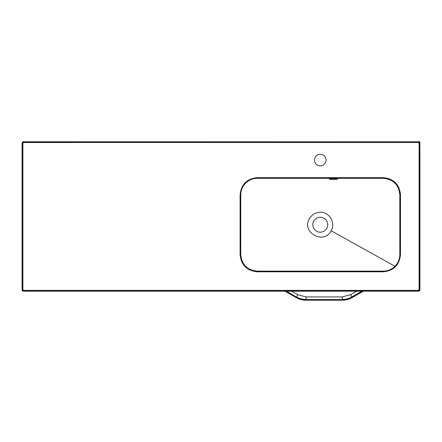 <?xml version="1.0" encoding="UTF-8"?>
<svg xmlns="http://www.w3.org/2000/svg" width="442" height="442" viewBox="0 0 442 442"><rect width="100%" height="100%" fill="white"/><g stroke="black" fill="none" stroke-linecap="round" stroke-linejoin="round"><path stroke-width="0.66" d="M228.625 141.772L419.9 141.772L419.668 290.615M287.703 177.645L287.703 178.308M352.771 178.303L352.771 177.645M356.086 177.645L356.086 178.308M284.388 178.297L284.388 177.645M358.738 177.645L358.738 178.308M281.736 178.292L281.736 177.645M320.29 154.275A5.801 5.801 0 0 0 315.262 162.976A5.801 5.801 0 0 0 325.312 162.976A5.801 5.801 0 0 0 320.29 154.275M329.406 178.999C329.124 178.507 337.953 178.441 337.694 178.883C337.975 179.579 329.13 179.772 329.406 178.999M331.152 230.768C335.942 223.011 329.406 211.884 320.29 212.298C315.511 212.458 311.892 214.591 309.422 218.685C300.958 232.315 324.019 245.166 331.152 230.768L394.971 266.272C398.126 263.034 399.745 259.128 399.822 254.564L399.822 194.894C398.855 184.85 393.336 179.325 383.275 178.319L257.305 178.319C252.752 178.397 248.852 180.021 245.603 183.181C242.448 186.425 240.829 190.325 240.752 194.894L240.752 254.564C241.719 264.609 247.238 270.128 257.305 271.134L383.275 271.134C387.822 271.057 391.722 269.438 394.971 266.272M320.29 217.271A7.459 7.459 0 0 0 313.826 228.459A7.459 7.459 0 0 0 326.748 228.459A7.459 7.459 0 0 0 320.29 217.271M418.574 291.19A1.326 1.326 45 0 0 419.9 289.864L419.9 143.097A1.326 1.326 -26.6 0 0 418.574 141.772L23.426 141.772A1.326 1.326 26.6 0 0 22.1 143.097L22.1 289.864A1.326 1.326 135 0 0 23.426 291.19L418.574 291.19L418.436 290.388L419.099 289.725L419.099 143.169L418.436 142.506L418.436 141.843L419.762 143.169L419.762 289.725L418.436 291.051L23.564 291.051L22.238 289.725L22.238 143.169L23.564 141.843L418.574 141.772M257.299 177.656L383.275 177.656C393.728 178.695 399.469 184.436 400.485 194.889L400.485 254.564C399.463 265.023 393.723 270.764 383.275 271.797L257.299 271.797C246.846 270.764 241.105 265.018 240.089 254.564L240.089 194.889C241.111 184.436 246.851 178.69 257.299 177.656L257.305 178.319M418.436 142.506L23.564 142.506L23.426 141.772M419.9 289.864L419.099 289.725M23.564 142.506L22.901 143.169L22.901 289.725L22.1 289.864M23.426 291.19L23.564 290.388L418.436 290.388M361.749 291.19L351.854 296.902L350.578 294.692L342.29 296.913L306.03 296.913L297.742 294.692L291.67 291.19M363.274 291.19L352.235 297.565C349.152 299.322 345.837 300.212 342.29 300.228L306.03 300.228C302.477 300.212 299.162 299.322 296.085 297.565L296.389 297.03L286.272 291.19M306.03 300.228C302.477 300.212 299.162 299.322 296.085 297.565C299.162 299.322 302.477 300.212 306.03 300.228L306.03 299.615A19.277 19.277 0 0 1 296.389 297.03L286.571 291.19M362.042 291.19L351.926 297.03L352.235 297.565C349.152 299.322 345.837 300.212 342.29 300.228L342.29 299.615L306.03 299.466A19.128 19.128 0 0 1 296.466 296.902L297.742 294.692M342.29 296.913L342.29 299.466A19.128 19.128 0 0 0 351.854 296.902L351.926 297.03A19.277 19.277 0 0 1 342.29 299.615L306.03 299.466L306.03 296.913M22.901 143.169L22.1 143.097M419.9 143.097L419.099 143.169M22.901 289.725L23.564 290.388M240.089 254.564L240.752 254.564M257.305 271.134L257.299 271.797M383.275 271.134L383.275 271.797M240.089 194.889L240.752 194.894M399.822 254.564L400.485 254.564M399.822 194.894L400.485 194.889M383.275 177.656L383.275 178.319M356.644 291.19L350.578 294.692M296.085 297.565L285.04 291.19M352.235 297.565C349.152 299.322 345.837 300.212 342.29 300.228M295.079 271.139L260.902 271.139M379.672 271.139L345.495 271.139M345.495 178.314L379.672 178.314M260.902 178.314L295.079 178.314"/></g></svg>
